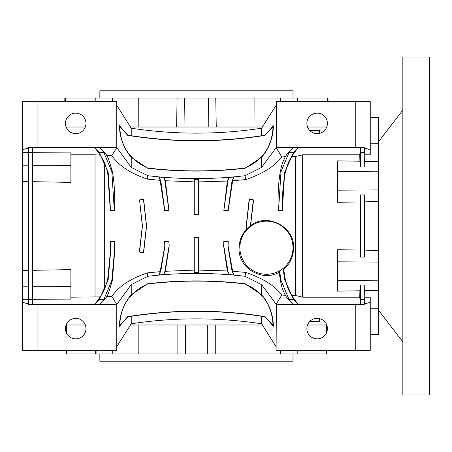 <?xml version="1.0" encoding="UTF-8"?>
<svg xmlns="http://www.w3.org/2000/svg" width="452" height="452" viewBox="0 0 452 452"><rect width="100%" height="100%" fill="white"/><g stroke="black" fill="none" stroke-linecap="round" stroke-linejoin="round"><path stroke-width="0.68" d="M276.093 105.288L276.093 101.666L355.764 101.666L355.764 147.538L298.088 147.538L292.885 154.753A43.821 43.821 0 0 0 287.534 164.833L285.302 172.438C283.008 183.122 282.116 195.795 282.619 210.446L278.308 210.677C277.681 195.546 278.359 182.501 280.342 171.551L281.698 165.505A49.127 49.127 0 0 1 286.54 154.753L292.998 147.538L298.088 147.538L293.659 152.364L284.67 172.325L282.342 210.197L278.556 210.395L281.003 171.67L289.082 152.364L292.998 147.538L276.093 147.719L276.093 105.288L261.612 128.221C218.356 134.781 174.901 134.781 131.238 128.221L116.757 105.288M285.206 294.896L281.76 295.094L276.093 304.281L292.998 304.462L286.54 297.246A49.127 49.127 0 0 1 281.698 286.495L280.342 280.449L279.212 272.273C261.307 282.579 237.52 266.946 239.125 247.73C239.227 240.916 241.611 234.837 246.272 229.492L246.221 226L249.205 198.914L253.595 199.914L250.555 225.667C267.33 212.248 294.636 226.864 293.619 247.73C293.382 256.742 290.06 263.923 283.653 269.273L285.302 279.562L287.534 287.167A43.821 43.821 0 0 0 292.885 297.246L298.088 304.462L355.764 304.462L355.764 350.334L370.25 350.334L370.25 302.298L364.261 304.049L365.058 297.246L364.911 290.681M285.206 157.104L281.76 156.906C275.098 166.07 263.081 173.636 245.702 179.602L232.639 180.704L228.22 210.479L223.819 210.722L227.356 181.049L198.857 181.896L198.614 214.31L194.236 214.304L193.998 181.868L165.353 180.721L169.003 210.694L164.664 210.446L160.115 180.325L147.239 179.099C130.622 173.478 118.819 165.652 111.83 155.618L106.712 155.437M359.752 154.804L302.654 154.804L295.41 156.55L291.41 156.974M295.41 156.55L295.41 295.45L291.41 295.026M106.712 296.563L111.83 296.382C118.797 286.359 130.6 278.534 147.239 272.901L160.115 271.675L164.782 246.12L164.664 241.554L169.003 241.306L169.172 246.12L165.353 271.279L193.998 270.132L194.236 237.695L198.614 237.69L198.857 270.104L227.356 270.951L223.65 246.12L223.819 241.278L228.22 241.521L228.102 246.12L232.639 271.296L245.702 272.398C263.047 278.347 275.07 285.913 281.76 295.094M239.882 247.73A26.555 26.555 0 0 0 266.437 274.285A26.555 26.555 0 0 0 292.998 247.73A26.555 26.555 0 0 0 266.437 221.169A26.555 26.555 0 0 0 239.882 247.73M279.212 272.273L279.573 270.855L283.076 268.488L283.653 269.273M306.88 328.604A10.26 10.26 0 0 0 317.14 338.864A10.26 10.26 0 0 0 327.401 328.604A10.26 10.26 0 0 0 317.14 318.344A10.26 10.26 0 0 0 306.88 328.604M65.455 123.396A10.26 10.26 0 0 0 75.716 133.656A10.26 10.26 0 0 0 85.976 123.396A10.26 10.26 0 0 0 75.716 113.136A10.26 10.26 0 0 0 65.455 123.396M306.88 123.396A10.26 10.26 0 0 0 317.14 133.656A10.26 10.26 0 0 0 327.401 123.396A10.26 10.26 0 0 0 317.14 113.136A10.26 10.26 0 0 0 306.88 123.396M65.455 328.604A10.26 10.26 0 0 0 75.716 338.864A10.26 10.26 0 0 0 85.976 328.604A10.26 10.26 0 0 0 75.716 318.344A10.26 10.26 0 0 0 65.455 328.604M370.25 117.209L378.703 117.362L378.703 161.562L378.703 143.736L370.25 143.776M370.25 117.893L378.703 118.034M326.796 325.141L326.796 332.073M326.796 350.334L326.796 353.956L66.054 353.956L66.054 350.334M99.858 353.956L99.858 361.199L292.998 361.199L292.998 353.956M64.789 101.666L64.851 98.044L327.999 98.044L328.067 101.666M65.342 101.666L65.404 98.044M292.998 98.044L292.998 90.801L99.858 90.801L99.858 98.044M309.869 321.361L319.553 321.361L319.553 318.632M319.553 133.368L319.553 130.639L309.869 130.639M104.683 162.94L101.429 156.951A43.821 43.821 0 0 0 99.965 154.753L94.762 147.538L99.858 147.538L106.31 154.753A49.127 49.127 0 0 1 108.423 158.635L112.39 171.574C114.401 182.794 115.096 195.801 114.463 210.581L110.333 210.361L107.672 172.415L104.683 162.94L104.683 289.06L107.672 279.585L110.525 250.493L110.333 241.639L114.463 241.419L114.52 250.493L111.847 280.33L103.768 299.636L99.858 304.462L106.31 297.246A49.127 49.127 0 0 0 108.423 293.365L112.39 280.426L111.847 280.33M114.463 241.419L114.746 250.493L112.39 280.426M110.333 241.639L114.294 241.605M104.683 289.06L101.429 295.049A43.821 43.821 0 0 1 99.965 297.246L94.762 304.462L99.191 299.636L108.181 279.675L110.74 250.493L110.508 241.803M164.664 241.554L168.901 241.424L169.037 246.12L164.777 271.844L163.76 274.567L165.353 271.279M160.115 271.675L159.166 274.906L160.906 270.533L164.912 246.12L164.777 241.656M143.453 199.225L146.459 226L143.453 252.775L139.561 251.9L142.453 226L139.561 200.1L143.6 198.982L146.572 226L143.6 253.018L139.335 252.041L142.352 226L139.561 200.1M250.397 226L246.447 229.791L246.391 226L249.402 199.225L253.289 200.1L250.397 226M250.555 225.667L250.397 226.192M246.447 229.791L246.272 229.492M227.356 270.951L229.091 274.567L228.074 271.844L223.813 246.12L223.949 241.424L228.074 241.656L227.938 246.12L231.944 270.533L233.684 274.906L232.639 271.296M355.764 101.666L370.25 101.666L370.25 154.804L365.058 154.804M365.058 297.196L370.25 297.196L370.25 302.298M337.661 171.607L378.703 171.8L378.703 161.562L364.329 161.307L364.261 167.076L360.549 166.969L360.481 161.24L337.661 160.839L337.661 190.179L378.703 189.919L378.703 201.598L364.448 201.846L364.448 250.154L378.703 250.402L378.703 334.638L370.25 334.791M364.448 250.154L364.289 257.137L360.521 257.041L360.363 201.914L337.661 202.31L337.661 190.179M378.703 262.081L337.661 261.821L337.661 249.69L360.363 250.086M364.261 304.049L364.261 304.512L360.577 304.478L360.549 285.031L364.261 284.924L364.329 290.692L378.703 290.438L378.703 308.264L370.25 308.224M360.363 201.914L360.521 194.959L364.289 194.863L364.448 201.846M370.25 334.107L378.703 333.966M359.899 161.228L359.752 154.753L360.577 147.522L364.261 147.488L365.058 154.753L364.911 161.319M364.261 147.488L364.261 167.076M360.549 166.969L360.577 147.522M302.654 154.804L302.654 297.196L359.752 297.196M360.577 304.478L359.752 297.246L359.899 290.772M364.289 194.863L364.289 257.137M360.521 257.041L360.521 194.959M22.6 181.489L22.6 270.511L28.244 270.403L28.244 181.597L22.6 181.489L22.6 149.702L28.589 147.951L28.589 147.488L28.612 152.364L32.278 152.364L32.273 304.478L28.589 304.512L28.589 304.049L22.6 302.298L22.6 299.716L28.081 299.732L28.589 304.049M22.6 152.284L28.081 152.267L28.589 147.951M138.826 324.982L138.826 353.956M177.111 324.982L177.111 353.956M95.654 350.334L95.654 353.956M215.74 324.982L215.74 353.956M254.024 324.982L254.024 353.956M103.768 152.364L111.847 171.67L114.294 210.395L110.508 210.197L108.181 172.325L99.191 152.364L103.768 152.364L99.858 147.538L116.757 147.538L131.238 167.37L147.855 175.715C180.235 179.534 212.615 179.534 244.995 175.715L261.612 167.37L261.612 157.273C269.166 148.42 273.093 137.922 273.381 125.769L265.025 135.154L261.612 135.696L261.612 128.221M261.612 167.37L276.093 147.719M261.612 135.696C218.356 142.256 174.901 142.256 131.238 135.696L131.238 128.221M131.238 167.37L131.238 157.273L147.578 168.2C180.178 172.071 212.734 172.071 245.244 168.206L261.612 157.273M131.238 135.696L127.826 135.154L119.368 125.628C119.695 137.724 123.65 148.273 131.238 157.273M116.757 346.712L131.238 323.779C174.495 317.219 217.949 317.219 261.612 323.779L261.612 316.304C218.356 309.744 174.901 309.744 131.238 316.304L127.826 316.846L119.368 326.372C119.695 314.276 123.65 303.727 131.238 294.727L131.238 284.63L116.757 304.462L32.273 304.478M131.238 323.779L131.238 316.304M139.335 199.959L143.6 198.982M294.84 295.433L291.664 295.438M285.415 295.275L282.319 295.105M360.577 304.337L355.764 304.462M295.41 295.45L302.654 297.196M223.819 210.722L228.074 180.156L229.091 177.433L227.797 180.06L228.074 180.156M227.356 181.049L227.797 180.06M165.353 180.721L163.76 177.433L164.777 180.156L168.901 210.575L164.777 210.344L160.906 181.467L159.166 177.094L160.115 180.325M22.6 302.298L22.6 350.334L116.757 350.334L116.757 304.462M280.342 280.449L281.003 280.33L289.082 299.636L292.998 304.462L298.088 304.462L293.659 299.636L284.67 279.675L283.076 268.488M276.375 304.462L276.093 350.334L355.764 350.334M116.757 147.538L116.757 101.666L37.087 101.666L37.087 147.538L94.762 147.538L99.191 152.364M276.375 101.666L276.375 147.538M228.22 210.479L223.949 210.575M232.639 180.704L233.684 177.094L231.944 181.467L228.074 210.344M281.003 280.33L279.573 270.855M249.205 198.914L249.402 199.225M253.595 199.914L253.289 200.1M278.308 210.677L278.556 210.395M28.081 299.732L28.244 270.403M28.589 304.512L28.612 152.364M28.244 181.597L28.081 152.267M32.646 270.324L32.81 299.749L70.885 299.879L70.885 269.607L32.646 270.324L32.578 165.777L32.81 152.251L70.885 152.121L70.885 165.573L32.578 165.777M28.589 147.488L32.273 147.522L32.81 152.251M32.273 147.522L32.278 152.364M32.273 304.337L32.81 299.749M198.614 214.31L194.241 214.299L194.264 179.574L193.998 181.868M198.857 181.896L198.586 179.574L198.609 214.299M193.998 270.132L194.264 272.426L194.241 237.701L198.609 237.701L198.586 272.426L198.857 270.104M364.261 284.924L364.261 304.512M337.661 261.821L337.661 291.161L360.481 290.76L360.549 285.031M282.319 156.895L285.415 156.725M291.664 156.561L294.84 156.567M364.261 147.951L370.25 149.702M355.764 147.538L360.577 147.663M281.76 156.906L276.206 147.708M378.703 250.402L378.703 201.598L378.703 250.402M70.885 297.196L100.208 296.896M70.885 154.804L95.027 154.804L95.027 297.196M70.885 165.573L70.885 182.393L32.646 181.676M100.208 155.104L95.027 154.804M22.6 299.716L22.6 270.511M37.087 101.666L22.6 101.666L22.6 149.702M147.239 272.901L147.855 276.285L131.238 284.63M111.83 296.382L116.65 304.292M233.684 274.906L229.091 274.567M198.586 272.426L194.264 272.426M163.76 274.567L159.166 274.906M245.702 272.398L244.995 276.285C212.316 272.471 179.936 272.471 147.855 276.285M276.206 304.292L261.612 284.63L244.995 276.285M131.238 294.727L147.578 283.799C180.178 279.929 212.734 279.929 245.244 283.794L261.612 294.727L261.612 284.63M276.093 304.281L276.093 309.292M261.612 323.779L276.093 346.712M261.612 294.727C269.166 303.58 273.093 314.078 273.381 326.231L265.025 316.846L261.612 316.304M116.65 147.708L111.83 155.618M32.273 147.663L37.087 147.538M159.166 177.094L163.76 177.433M194.264 179.574L198.586 179.574M229.091 177.433L233.684 177.094M245.702 179.602L244.995 175.715M147.239 179.099L147.855 175.715M28.634 304.462L32.256 304.462M32.256 147.538L28.634 147.538M360.594 304.462L364.216 304.462M364.216 147.538L360.594 147.538M127.724 316.637L119.718 325.446C120.548 305.834 129.854 292.02 147.635 284.003C180.195 280.144 212.711 280.138 245.193 284.003C262.855 291.766 272.138 305.541 273.048 325.333L265.126 316.637C219.576 309.354 173.777 309.354 127.724 316.637L127.826 316.846M119.718 325.446L119.368 326.372M273.048 325.333L273.381 326.231M265.126 135.363C219.576 142.646 173.777 142.646 127.724 135.363L119.718 126.554C120.548 146.165 129.854 159.98 147.635 167.997C180.195 171.856 212.711 171.862 245.193 167.997C262.855 160.234 272.138 146.459 273.048 126.667L265.025 135.154M273.048 126.667L273.381 125.769M119.718 126.554L119.368 125.628M66.111 127.018L85.315 127.018M130.057 127.018L262.793 127.018M307.535 127.018L326.739 127.018M254.114 98.044L254.047 127.018M138.804 127.018L138.736 98.044M327.508 101.666L327.446 98.044M95.174 101.666L95.242 98.044M112.299 101.666L112.316 98.044M184.037 127.018L184.354 98.044M208.813 127.018L208.496 98.044M297.196 350.334L297.196 353.956M66.111 324.982L85.315 324.982M130.057 324.982L262.793 324.982M307.535 324.982L326.739 324.982M280.551 101.666L280.534 98.044M297.676 101.666L297.608 98.044M295.97 350.334L295.97 353.956M280.607 350.334L280.607 353.956M326.344 324.982L326.344 333.141M326.344 350.334L326.344 353.956M207.287 324.982L207.287 353.956M185.563 324.982L185.563 353.956M66.512 324.982L66.512 333.141M66.512 350.334L66.512 353.956M112.243 350.334L112.243 353.956M96.881 350.334L96.881 353.956M28.312 165.799L22.6 165.833M28.312 286.201L22.6 286.167M70.885 286.427L32.578 286.223M337.661 280.393L378.703 280.2M378.703 171.8L378.703 189.919M378.703 310.496L402.845 341.881M378.703 141.504L402.845 110.118M402.845 57.003L402.845 394.997L429.4 394.997L429.4 57.003L402.845 57.003M232.317 270.409L231.944 270.533M360.572 152.364L364.239 152.364M37.087 304.462L37.087 350.334M232.317 181.591L231.944 181.467M112.39 171.574L111.847 171.67M107.672 172.415L108.181 172.325M285.302 279.562L284.67 279.675M285.302 172.438L284.67 172.325M280.342 171.551L281.003 171.67M160.579 181.574L160.906 181.467M160.579 270.426L160.906 270.533M107.672 279.585L108.181 279.675M360.572 299.636L364.239 299.636M28.612 299.636L32.278 299.636M99.191 299.636L103.768 299.636M289.082 152.364L293.659 152.364M289.082 299.636L293.659 299.636M177.094 98.044L176.591 127.018M215.757 98.044L216.259 127.018M66.054 325.141L66.054 332.073"/></g></svg>
